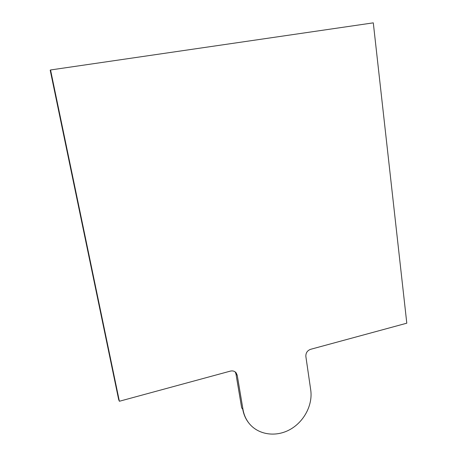 <?xml version="1.0" encoding="UTF-8"?>
<svg xmlns="http://www.w3.org/2000/svg" width="457" height="457" viewBox="0 0 457 457"><rect width="100%" height="100%" fill="white"/><g stroke="black" fill="none" stroke-linecap="round" stroke-linejoin="round"><path stroke-width="0.69" d="M119.38 401.257L50.55 69.967L50.201 70.201L118.683 399.641L119.38 401.257L230.368 371.113C232.727 370.564 234.647 371.135 236.138 372.815L237.24 375.283L242.987 409.472L241.679 407.901L235.949 373.872L235.224 371.941M50.55 69.967L373.295 22.85L406.799 323.19L310.611 349.314C307.293 350.576 305.71 352.964 305.864 356.483L310.726 389.981C312.954 405.159 303.819 422.234 289.407 429.86C275.028 437.555 257.257 434.567 248.397 422.457C245.626 418.663 243.821 414.333 242.987 409.472M242.724 409.158C243.558 414.013 245.363 418.338 248.128 422.131L249.122 423.405M237.24 375.283L235.949 373.872M236.138 372.815L235.715 372.352M248.128 422.131L248.397 422.457"/></g></svg>

